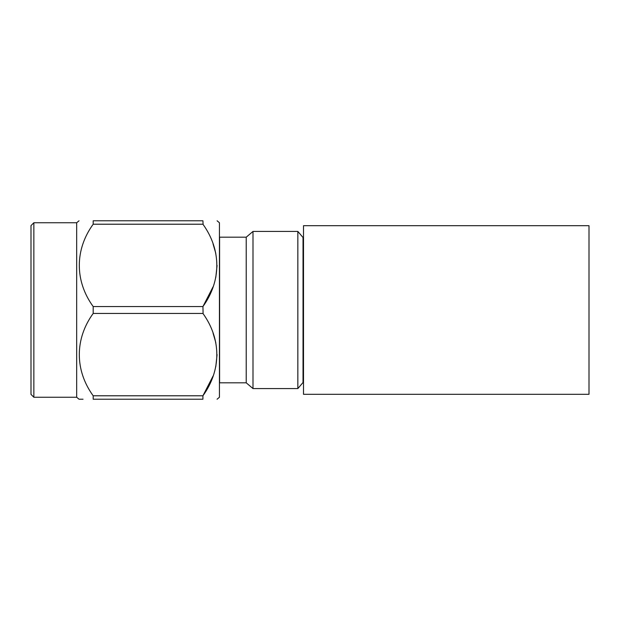 <?xml version="1.0" encoding="UTF-8"?>
<svg xmlns="http://www.w3.org/2000/svg" width="620" height="620" viewBox="0 0 620 620"><rect width="100%" height="100%" fill="white"/><g stroke="black" fill="none" stroke-linecap="round" stroke-linejoin="round"><path stroke-width="0.93" d="M303.498 225.696L303.498 394.304L589 394.304L589 225.696L303.498 225.696M33.852 222.751L31 225.61L31 394.39L33.852 397.25L33.852 222.751L76.678 222.751L79.035 220.782M33.852 397.25L76.678 397.25L76.678 222.751M83.041 399.218L79.035 399.218L76.678 397.25M93.186 395.785L202.926 395.785L202.926 399.218C221.449 399.218 221.449 399.218 202.926 399.218C221.449 399.218 221.449 399.218 202.926 399.218L93.186 399.218C74.679 399.218 74.679 399.218 93.186 399.218L93.186 395.785C74.625 370.218 74.741 338.838 93.186 313.441L93.186 306.559C74.625 281 74.741 249.62 93.186 224.215L93.186 220.782C74.679 220.782 74.679 220.782 93.186 220.782L202.926 220.782C221.449 220.782 221.449 220.782 202.926 220.782C221.449 220.782 221.449 220.782 202.926 220.782L203.089 224.463M213.078 376.007L202.926 395.785C221.387 370.125 221.511 339.272 202.926 313.441L93.186 313.441M213.078 286.789L202.942 306.544L203.089 313.681M213.078 333.211L215.799 342.581M217.085 354.609L215.799 366.637M213.078 243.993L215.799 253.363M217.085 265.391L215.799 277.419M93.186 306.559L202.926 306.559C221.387 280.899 221.511 250.046 202.926 224.215L93.186 224.215M217.085 399.218L219.434 397.25L219.434 222.751L217.085 220.782M246.218 382.811L246.218 237.189L219.596 237.189L219.596 382.811L246.218 382.811L252.999 388.57L297.848 388.57L297.848 231.431L252.999 231.431L252.999 388.57M297.848 231.431L303.025 237.499L303.025 382.501L297.848 388.57M246.218 237.189L252.999 231.431M303.025 370.729L303.498 370.729M303.025 249.271L303.498 249.271"/></g></svg>
